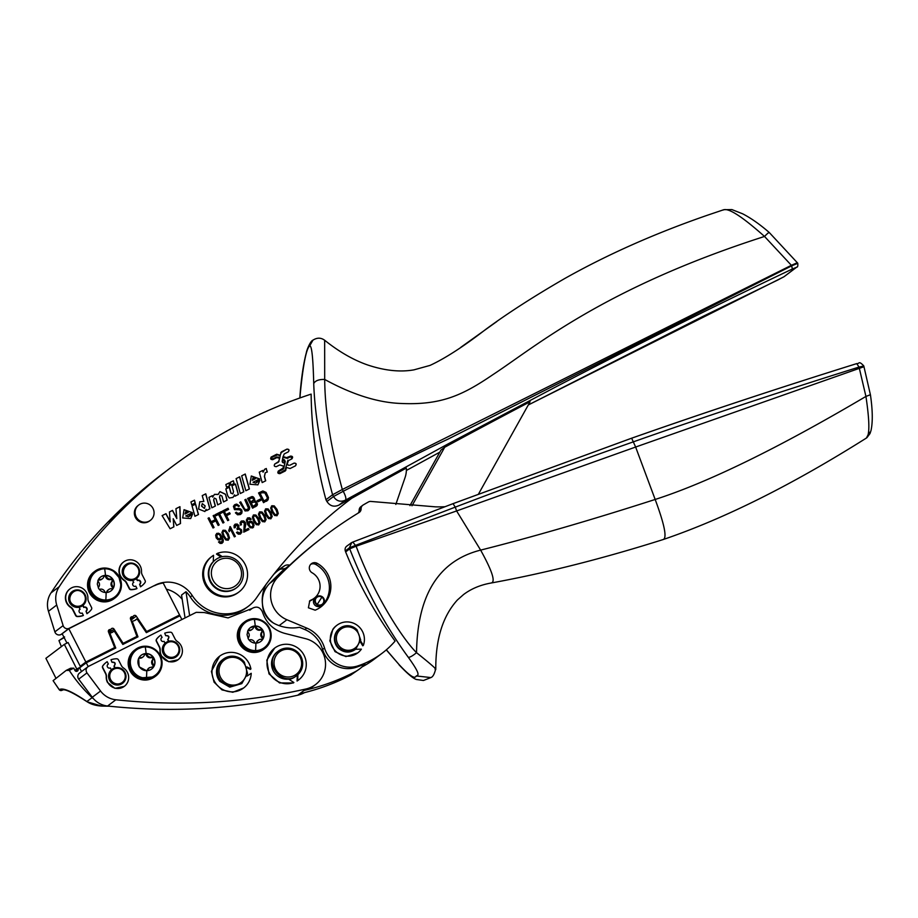 <?xml version="1.0" encoding="UTF-8"?>
<svg xmlns="http://www.w3.org/2000/svg" width="918" height="918" viewBox="0 0 918 918"><rect width="100%" height="100%" fill="white"/><g stroke="black" fill="none" stroke-linecap="round" stroke-linejoin="round"><path stroke-width="1.38" d="M110.929 590.928A8.641 8.446 52.9 0 0 112.73 579.522A1.331 1.297 -127.1 0 1 112.65 581.071L111.904 581.645A1.331 1.297 -127.1 0 0 110.527 579.522A4.085 3.993 -127.1 0 1 105.65 576.963A1.331 1.297 -127.1 0 0 104.055 576.137M113.384 588.048A8.641 8.446 52.9 0 0 105.283 575.391A8.641 8.446 52.9 0 0 98.18 579.969L97.297 584.089L98.639 588.438A8.641 8.446 52.9 0 0 106.213 592.535A8.641 8.446 52.9 0 0 106.327 592.523A8.641 8.446 52.9 0 0 113.384 588.048M106.729 592.5A1.331 1.297 52.9 0 0 107.337 591.697A4.085 3.993 52.9 0 1 111.87 588.771A1.331 1.297 52.9 0 0 113.247 588.094A1.331 1.297 -127.1 0 0 112.983 586.545A4.085 3.993 -127.1 0 1 112.65 581.071M97.859 580.692A1.331 1.297 52.9 0 0 98.26 581.645A4.085 3.993 52.9 0 1 98.593 587.118A1.331 1.297 52.9 0 0 98.306 587.853M99.19 589.207A1.331 1.297 52.9 0 0 99.97 589.241A4.085 3.993 52.9 0 1 104.847 591.789A1.331 1.297 52.9 0 0 105.49 592.512M112.983 586.545L112.237 587.118A1.331 1.297 -127.1 0 1 112.444 588.748M107.337 591.697L106.58 592.259A1.331 1.297 -127.1 0 1 106.488 592.523M98.329 579.683A1.331 1.297 -127.1 0 1 99.373 579.419L98.616 579.992A1.331 1.297 -127.1 0 0 98.169 579.992M100.624 577.043A8.641 8.446 52.9 0 1 105.1 575.529A1.331 1.297 -127.1 0 1 106.396 576.401A4.085 3.993 -127.1 0 0 111.273 578.948A1.331 1.297 -127.1 0 1 112.73 579.522A8.641 8.446 52.9 0 0 105.1 575.529A1.331 1.297 -127.1 0 0 103.906 576.493A4.085 3.993 -127.1 0 1 102.472 578.696L101.714 579.269A4.085 3.993 -127.1 0 1 98.616 579.992M102.472 578.696A4.085 3.993 -127.1 0 1 99.373 579.419M395.819 504.452L405.079 477.498A24.075 23.535 -127.1 0 0 406.307 468.077A8010.273 7829.358 52.9 0 0 351.72 498.29L353.637 496.845A8010.273 7829.358 52.9 0 0 338.834 505.141L345.42 500.161L447.995 443.945L553.99 387.866C628.6 348.886 715.111 305.625 792.372 269.008L796.273 267.402A3.064 2.995 52.9 0 0 796.813 267.069M783.628 276.949L528.286 404.964L702.901 316.423L777.833 279.99L784.133 276.651L796.273 267.402M439.825 452.149L406.353 470.475L439.825 452.149M409.944 505.634L441.007 450.038L444.702 447.25L411.998 505.784M478.542 493.987L530.076 401.774A8010.273 7829.358 52.9 0 0 444.702 447.25M338.834 505.141C333.923 507.252 329.952 506.047 326.923 501.503L333.521 496.523C336.424 501.09 340.383 502.307 345.409 500.172C346.419 498.922 345.696 495.961 343.24 491.279C383.701 470.211 418.551 452.861 447.777 439.252L791.66 265.864L791.373 265.313L342.334 489.489C330.836 447.846 324.949 411.172 324.697 379.455L324.662 340.257C338.937 351.674 353.143 359.867 367.28 364.848L367.579 364.951C384.711 370.665 400.179 372.295 413.961 369.851L430.014 365.41C445.173 358.387 463.693 346.407 485.588 329.493C507.539 313.302 533.943 296.307 564.811 278.487C607.75 254.332 655.452 233.183 707.904 215.064L723.809 209.694L731.864 209.579L742.593 213.779C750.97 218.105 759.863 224.348 769.273 232.518L797.765 263.214C797.994 265.99 797.662 267.287 796.778 267.104L784.133 276.651M326.923 501.503L325.97 499.736L332.568 494.756L342.334 489.489L343.24 491.279L333.521 496.523L332.568 494.756C321.082 452.092 314.794 415.016 313.726 383.54C315.31 380.649 318.959 379.283 324.697 379.455C352.753 394.797 378.434 402.807 401.728 403.495L402.004 403.507C441.696 405.136 463.016 394.992 492.817 374.716L493 374.59C535.274 346.866 602.908 288.344 764.522 236.454C741.698 216.132 727.894 207.33 723.086 210.073M171.046 467.434A503.443 492.071 -127.1 0 0 115.932 516.123A503.443 492.071 -127.1 0 0 59.245 586.682A21.894 21.389 -127.1 0 0 56.721 605.031L48.459 611.285A21.894 21.389 -127.1 0 1 50.983 592.925A503.443 492.071 -127.1 0 1 107.67 522.365A503.443 492.071 -127.1 0 1 135.853 495.594A503.443 492.071 -127.1 0 1 162.784 473.677L171.046 467.434A503.443 492.071 -127.1 0 1 212.483 439.389A503.443 492.071 -127.1 0 1 244.613 421.626A503.443 492.071 -127.1 0 1 311.133 394.12A415.888 406.502 52.9 0 0 325.97 499.736M48.459 611.285L54.862 631.859A4.383 4.28 -127.1 0 0 60.978 634.533L62.252 633.902M56.721 605.031L63.135 625.606L54.862 631.859M353.637 496.845A437.783 427.891 -127.1 0 0 350.24 499.381A437.783 427.891 -127.1 0 0 340.544 506.943A437.783 427.891 -127.1 0 0 314.415 529.755A437.783 427.891 -127.1 0 0 287.208 558.121A437.783 427.891 -127.1 0 0 256.833 597.389A39.405 38.51 -127.1 0 1 248.434 606.213A39.405 38.51 -127.1 0 1 241.675 610.286A39.405 38.51 -127.1 0 1 193.79 597.779A39.405 38.51 -127.1 0 1 192.229 595.53A28.802 28.16 -127.1 0 0 155.383 585.064L69.24 628.291A4.383 4.28 -127.1 0 1 63.135 625.606M155.383 585.064L68.804 628.715L62.16 633.73L66.957 643.093M185.057 617.94L181.546 595.059L185.975 591.708A28.802 28.16 -127.1 0 1 190.301 596.975A39.405 38.51 -127.1 0 0 246.506 607.659L248.434 606.213M166.376 589.195A28.802 28.16 -127.1 0 1 167.455 589.471A28.802 28.16 -127.1 0 1 182.2 599.328M154.58 585.684A28.802 28.16 -127.1 0 1 163.209 582.999L179.584 615.003L175.728 617.917M349.276 500.103A437.783 427.891 -127.1 0 1 351.72 498.29M236.637 587.692A17.511 17.121 -127.1 0 1 208.822 572.993A17.511 17.121 -127.1 0 1 233.838 558.374A17.511 17.121 -127.1 0 1 236.637 587.692L236.121 588.082A17.511 17.121 52.9 0 1 208.306 573.383A17.511 17.121 52.9 0 1 213.263 561.655L213.538 555.298A22.33 21.825 52.9 0 0 207.629 586.545A22.33 21.825 52.9 0 0 239.024 591.926A22.33 21.825 52.9 0 0 217.359 553.382L216.476 554.047L220.951 557.019M211.289 556.905A22.33 21.825 52.9 0 0 211.22 556.962A22.33 21.825 52.9 0 0 206.745 587.21A22.33 21.825 52.9 0 0 238.141 592.592A22.33 21.825 52.9 0 0 238.21 592.535M262.571 470.544L263.018 472.162L262.686 470.452L259.266 472.196L262.181 482.581L265.715 480.803L264.499 476.442L265.256 472.77L267.299 472.024L266.209 468.605L267.161 472.047M265.589 480.86L264.384 476.534L265.199 472.816M262.686 470.452L259.255 472.173M259.76 480.366L255.812 483.12L253.035 482.248L259.656 478.932L251.302 475.994L249.925 484.256L257.924 484.853L259.874 480.286L257.866 484.899M259.53 478.989L251.245 476.04M253.035 482.248L255.812 483.12M245.244 474.021L241.675 475.822L245.852 490.74L249.386 488.961L245.244 474.021L241.675 475.845M249.26 489.03L245.117 474.113M236.11 478.611L240.286 493.54L243.821 491.761L239.678 476.821L236.11 478.634L239.678 476.821M243.695 491.819L239.552 476.912M231.967 485.84L235.501 484.061L231.967 485.863L233.516 491.497L232.862 493.918L231.003 493.115L229.374 487.137L225.828 488.915L227.698 495.743L229.27 498.026L232.977 497.418L234.641 494.859L232.92 497.464M231.003 493.115L232.862 493.918M233.379 480.78L230.223 482.363L230.969 485.025L234.113 483.453L233.379 480.78L233.987 483.511M220.079 495.158L219.505 497.2L220.136 495.112L221.949 496.03L223.544 501.928L227.09 500.149L225.461 494.194L226.964 500.218M214.227 498.095L213.653 500.126L214.284 498.049L216.097 498.956L217.704 504.866L221.238 503.087L219.62 497.108M208.948 497.384L212.379 495.663L208.96 497.407L211.851 507.792L215.397 506.025L213.768 500.035M199.711 501.825L203.853 501.412L199.768 501.779L198.609 509.054L204.909 511.521L206.137 509.318L204.84 511.567M191.713 504.751L195.259 502.972L194.478 500.184L190.944 501.985L191.713 504.751M194.478 500.184L190.944 501.962M195.132 503.041L194.364 500.276M192.631 513.988L188.569 516.834L185.792 515.95L192.413 512.634L184.059 509.697L182.682 517.97L190.68 518.567L192.631 513.988L190.623 518.601M192.287 512.692L184.002 509.742M185.792 515.95L188.569 516.834M170.289 521.814L165.974 513.69L162.107 515.618L170.105 528.745L173.892 526.84L173.215 518.716L176.704 525.429L180.49 523.535L179.939 506.679L175.935 508.687L176.818 518.532L172.527 510.397L169.428 511.98L170.174 521.906L165.848 513.77L162.13 515.641M172.527 510.397L169.428 511.957M176.818 518.532L172.412 510.488M179.939 506.679L175.935 508.721M180.376 523.593L179.813 506.77M173.215 518.716L173.777 526.898M288.493 460.561L287.047 464.531L288.493 460.561L291.89 458.851C293.163 457.061 292.693 456.154 290.49 456.108L287.093 457.818L283.146 456.579L284.213 453.917L288.321 451.851C289.583 450.072 289.113 449.154 286.921 449.12L281.574 451.805L280.174 455.362L276.593 454.318L271.085 457.107M280.3 455.271L276.72 454.238L271.143 457.061M288.195 451.943C289.468 450.164 288.998 449.246 286.795 449.212L280.678 452.907M281.447 451.885L280.793 452.815M283.146 456.579L284.213 453.917M285.888 457.841L283.019 456.659M291.775 458.931C293.049 457.153 292.578 456.246 290.375 456.2L285.773 457.921M295.355 465.931C296.629 464.152 296.158 463.234 293.955 463.2L289.847 465.254M271.246 457.003L271.372 456.912C270.099 458.702 270.569 459.608 272.772 459.654L276.869 457.589L279.68 458.311L278.349 462.202L274.952 463.911C273.679 465.69 274.149 466.608 276.352 466.642L279.749 464.944L283.696 466.183L282.629 468.846L278.521 470.911C277.259 472.69 277.729 473.596 279.921 473.642L285.268 470.957L286.542 467.491L290.122 468.524L295.47 465.839C296.744 464.06 296.273 463.142 294.07 463.108L289.973 465.162M286.542 467.491L285.154 471.049M285.268 470.957L285.934 470.027M283.352 467.905L278.246 471.095M279.072 461.249L274.666 464.095M277.775 570.709L279.979 569.252L285.257 568.575L289.686 565.224A433.399 423.611 -127.1 0 1 322.906 537.271L324.823 535.825A433.399 423.611 -127.1 0 1 359.087 512.531A4.383 4.28 -127.1 0 0 361.107 508.779A4.383 4.28 -127.1 0 1 363.184 504.98A437.783 427.891 -127.1 0 1 368.439 501.962A4.383 4.28 -127.1 0 1 371.136 501.457L435.534 506.851A131.331 128.371 -127.1 0 0 444.978 506.725M869.415 432.286L866.42 438.024C869.805 435.098 869.644 421.224 865.938 396.427C778.613 447.984 708.363 482.329 655.165 499.461C664.104 523.535 666.95 536.812 663.703 539.268L663.163 539.543C603.115 558.546 545.808 573.027 491.256 582.987L492.105 582.62C495.181 580.302 491.348 569.458 480.63 550.111L456.613 510.947L635.635 447.032L631.641 438.196L453.067 503.638L352.822 542.056L356.127 546.221C372.972 591.582 400.994 637.333 416.531 652.675C413.008 655.624 410.3 657.208 408.395 657.426C385.399 626.007 365.834 589.815 349.701 548.849L349.368 547.851L355.782 545.281L455.259 507.126L453.033 503.661L631.595 438.219C705.116 412.377 780.162 387.511 856.735 363.62L859.041 367.074C775.836 393.156 700.744 418.034 633.753 441.707C572.396 463.338 512.898 485.152 455.259 507.126L456.613 510.947L356.127 546.221L349.701 548.849L345.638 551.925A415.888 406.502 52.9 0 0 395.084 641.108A87.554 85.581 -127.1 0 1 382.221 653.157A87.554 85.581 -127.1 0 1 357.871 665.906L355.954 667.352A87.554 85.581 -127.1 0 0 364.905 663.829A32.83 32.096 -127.1 0 1 361.6 667.283A32.83 32.096 -127.1 0 1 359.581 668.947L350.745 675.074C334.554 683.508 317.525 689.739 299.658 693.779L304.087 690.428A26.06 25.474 52.9 0 0 313.646 685.987L315.574 684.541A26.06 25.474 52.9 0 0 324.949 658.768A26.06 25.474 52.9 0 0 305.637 638.687L284.591 633.34C273.449 630.104 266.059 622.943 262.41 611.858C260.069 607.05 256.615 605.926 252.048 608.485L250.327 609.781A6.564 6.415 -127.1 0 0 250.132 609.931A43.777 42.79 -127.1 0 1 249.776 610.229M68.804 628.715L85.856 662.027L80.245 666.273L68.093 642.531L64.352 644.379L45.9 658.321L56.009 678.368M85.856 662.027L114.67 647.58L108.462 631.894A1.756 1.71 52.9 0 1 110.86 629.759A1.756 1.71 52.9 0 1 114.027 629.105L123.127 643.334L136.92 636.415L133.064 639.33M179.584 615.003L146.628 631.538L136.254 616.139A1.756 1.71 52.9 0 0 133.11 617.034A1.756 1.71 52.9 0 0 130.517 619.019L136.92 636.415M185.975 591.708L189.636 615.634M125.663 564.777A8.755 8.56 52.9 0 0 132.8 580.337L133.489 582.494A2.192 2.134 52.9 0 0 133.317 582.586M123.46 562.08A11.268 11.016 52.9 0 0 124.068 580.44A6.678 6.529 52.9 0 1 126.328 582.987L129.208 588.61A1.974 1.928 52.9 0 0 130.987 589.7A17.786 17.385 52.9 0 0 136.679 588.725L136.977 588.507A17.786 17.385 52.9 0 1 131.274 589.482A1.974 1.928 52.9 0 1 129.507 588.392L126.627 582.758A6.678 6.529 52.9 0 0 124.366 580.21A11.268 11.016 52.9 0 1 123.609 561.965A11.268 11.016 52.9 0 1 141.51 571.616A6.678 6.529 52.9 0 0 142.244 574.932L145.124 580.555A1.974 1.928 52.9 0 1 144.964 582.62A17.786 17.385 52.9 0 1 140.798 586.579L139.605 584.25A2.192 2.134 52.9 0 0 140.431 581.174A2.192 2.134 52.9 0 0 137.608 580.348L136.633 578.432M139.605 584.25L140.5 586.809A17.786 17.385 52.9 0 0 141.429 586.143M139.777 584.146A2.192 2.134 52.9 0 0 137.321 580.578L137.608 580.348M125.571 564.845L125.755 564.708A8.755 8.56 -127.1 0 0 126.225 578.799A8.755 8.56 52.9 0 0 136.312 578.684L137.321 580.578M132.8 580.337A8.755 8.56 52.9 0 0 136.22 578.753M217.359 553.382L222.34 556.687M72.086 591.662A8.755 8.56 52.9 0 0 79.212 607.223L79.912 609.38A2.192 2.134 52.9 0 0 79.74 609.472M69.871 588.966A11.268 11.016 52.9 0 0 70.491 607.314A6.678 6.529 52.9 0 1 72.751 609.873L75.632 615.496A1.974 1.928 52.9 0 0 77.399 616.586A17.786 17.385 52.9 0 0 83.09 615.611L83.389 615.381A17.786 17.385 52.9 0 1 77.697 616.368A1.974 1.928 52.9 0 1 75.93 615.278L73.05 609.644A6.678 6.529 52.9 0 0 70.778 607.096A11.268 11.016 52.9 0 1 70.02 588.851A11.268 11.016 52.9 0 1 87.921 598.502A6.678 6.529 52.9 0 0 88.656 601.818L91.536 607.441A1.974 1.928 52.9 0 1 91.387 609.495A17.786 17.385 52.9 0 1 87.221 613.465L86.017 611.124A2.192 2.134 52.9 0 0 86.843 608.049A2.192 2.134 52.9 0 0 84.031 607.234L83.045 605.318M86.017 611.124L86.923 613.694A17.786 17.385 52.9 0 0 87.692 613.132A17.786 17.385 52.9 0 0 87.841 613.029M86.189 611.032A2.192 2.134 52.9 0 0 83.733 607.464L84.031 607.234M82.758 605.547L83.733 607.464M79.212 607.223A8.755 8.56 52.9 0 0 82.631 605.639M264.556 469.316L266.209 468.605M253.001 477.98L252.266 480.309L255.525 478.645L252.381 480.217L253.058 477.934L255.525 478.645M235.387 484.153L238.278 494.538M225.839 488.938L229.259 487.228L230.877 493.207M230.234 482.386L233.252 480.871M219.884 491.658L225.346 494.286M214.387 494.412L218.151 494.469L219.941 491.612L225.461 494.194M212.265 495.754L212.643 497.108L214.445 494.366L218.266 494.377M213.653 500.126L215.271 506.082M219.505 497.2L221.112 503.144M202.224 495.651L205.655 493.93L209.82 508.813M202.258 503.638L201.57 506.139L204.393 508.411L205.15 505.933L202.293 503.615L201.685 506.047L204.393 508.411M189.234 515.721L192.516 514.08M185.757 511.693L185.023 514.023L188.293 512.347L185.138 513.931L185.826 511.636L188.293 512.347M287.047 464.531L288.654 465.265M278.234 462.293L278.957 461.341L278.234 462.293M282.514 468.937L283.237 467.985L282.514 468.937M282.514 459.62L282.514 462.454L284.328 463.142L282.147 461.421L282.514 459.62L284.695 461.341L284.328 463.142M278.188 457.118L279.68 457.795L276.479 457.141L278.315 457.026M271.533 457.554L272.371 459.195L276.479 457.141M271.453 457.6L272.485 459.103L276.593 457.049M278.682 471.542L279.531 473.183L284.993 470.418L287.908 460.193M278.613 471.588L279.646 473.091L285.452 469.809M282.79 469.477L283.823 468.123L285.165 461.559L284.328 459.929L282.526 459.103L282.893 457.267L287.368 458.369L290.776 456.659L291.637 458.311M324.823 535.825A433.399 423.611 -127.1 0 0 277.798 577.296A26.266 25.67 -127.1 0 0 286.921 619.742L306.75 628.096L304.833 629.553L299.475 627.292A39.772 38.877 -127.1 0 1 274.941 623.85A21.894 21.389 -127.1 0 1 262.514 604.537A35.022 34.23 52.9 0 1 265.933 584.582M382.221 653.157L373.959 659.399A87.554 85.581 -127.1 0 1 361.921 666.984M100.555 691.024L86.958 672.894L78.696 679.148L92.282 697.267L100.555 691.024A21.894 21.389 52.9 0 0 115.852 699.768A598.066 584.559 52.9 0 0 305.981 688.982A26.06 25.474 52.9 0 0 315.574 684.541M53.095 680.663L59.211 689.67A2.192 2.192 0 0 0 61.781 690.405L63.181 689.854L61.781 690.405A2.192 2.146 -114.3 0 1 59.245 689.647L53.095 680.663L66.199 670.404L69.286 670.392A139.1 135.967 52.9 0 0 92.156 697.646A21.894 21.389 52.9 0 0 93.659 698.919A21.894 21.389 52.9 0 0 107.59 706.022C171.769 712.816 235.146 709.224 297.719 695.224A26.06 25.474 52.9 0 0 304.501 692.62M273.369 623.001A26.266 25.67 -127.1 0 1 269.536 583.55A433.399 423.611 -127.1 0 1 284.982 568.494M453.067 503.638L352.822 542.056L351.801 542.515L349.368 547.851L345.306 550.926A4.383 4.28 -127.1 0 1 346.752 546.141L351.801 542.515M81.507 671.551L79.614 667.845L80.646 667.053L76.756 668.992L64.352 644.379M80.245 666.273L84.502 664.139M114.67 647.58L110.814 650.483M108.381 631.641L110.86 629.759M123.127 643.334L122.438 643.851M130.505 619.007L133.11 617.034M146.628 631.538L145.951 632.054M136.128 578.822L136.312 578.684A8.755 8.56 52.9 0 0 135.841 564.593A8.755 8.56 -127.1 0 0 125.755 564.708M72.648 605.685A8.755 8.56 52.9 0 0 82.735 605.57A8.755 8.56 52.9 0 0 82.253 591.479A8.755 8.56 -127.1 0 0 72.178 591.594A8.755 8.56 -127.1 0 0 72.648 605.685M279.795 457.703L280.174 455.879L277.764 454.766L271.648 457.462M283.203 469.201L278.808 471.45M282.526 459.103L284.442 459.838L285.28 461.467L283.823 468.123M306.75 628.096A30.65 29.95 -127.1 0 1 324.536 648.028L322.62 649.485A30.65 29.95 -127.1 0 0 304.833 629.553M250.132 609.931L252.048 608.485L228.077 617.917L204.221 612.535L196.211 612.34L88.392 666.434C85.925 668.109 85.443 670.255 86.958 672.894M78.696 679.148A4.383 4.28 -127.1 0 1 79.476 673.089L88.392 666.434M289.078 679.412A15.319 14.975 52.9 0 0 295.286 676.681L297.145 675.269C282.882 687.892 262.594 663.209 277.695 651.596A15.319 14.975 -127.1 0 1 299.429 654.098A15.319 14.975 -127.1 0 1 297.145 675.269M278.361 651.057L277.408 651.78A15.319 14.975 -127.1 0 0 288.631 679.113L293.875 682.533L293.278 682.981L279.542 682.946L268.985 673.846L266.805 660.157L274.631 648.119A19.921 19.473 -127.1 0 1 303.709 654.614A19.921 19.473 -127.1 0 1 297.684 680.582L297.902 674.627M298.648 679.905L297.088 681.03L297.306 675.143M247.034 676.061L251.222 673.296A19.921 19.473 -127.1 0 1 243.614 687.995L232.805 692.264L222.018 689.911L214.055 682.143L211.392 671.356L219.597 656.221A19.921 19.473 -127.1 0 1 250.912 668.97L246.896 666.916M250.912 668.97L250.327 669.406L247.16 667.799M114.842 667.891L113.958 666.17C115.76 663.634 115.094 662.337 111.962 662.268L110.986 659.767A17.786 17.385 52.9 0 1 116.689 658.791A1.974 1.928 52.9 0 1 118.456 659.881L121.337 665.504A6.678 6.529 52.9 0 0 123.597 668.063A11.268 11.016 52.9 0 1 124.355 686.308A11.268 11.016 52.9 0 1 106.454 676.658A6.678 6.529 52.9 0 0 105.719 673.342L102.839 667.719A1.974 1.928 52.9 0 1 103 665.653A17.786 17.385 52.9 0 1 107.165 661.694L108.358 664.024A2.192 2.134 52.9 0 0 107.544 667.099A2.192 2.134 52.9 0 0 110.355 667.925L111.342 669.865M106.281 662.326A17.786 17.385 52.9 0 0 102.782 665.825A1.974 1.928 52.9 0 0 102.621 667.879L105.501 673.514A6.678 6.529 52.9 0 1 106.236 676.83A11.268 11.016 52.9 0 0 107.486 682.418L114.957 688.339L124.24 686.389M168.568 641.292L167.684 639.571C169.497 637.035 168.832 635.738 165.699 635.681L164.724 633.168A17.786 17.385 52.9 0 1 170.415 632.192A1.974 1.928 52.9 0 1 172.182 633.282L175.063 638.905A6.678 6.529 52.9 0 0 177.323 641.464A11.268 11.016 52.9 0 1 178.092 659.709A11.268 11.016 52.9 0 1 160.191 650.059A6.678 6.529 52.9 0 0 159.445 646.742L156.565 641.12A1.974 1.928 52.9 0 1 156.726 639.054A17.786 17.385 52.9 0 1 160.891 635.095L162.084 637.425A2.192 2.134 52.9 0 0 161.27 640.5A2.192 2.134 52.9 0 0 164.081 641.326L165.079 643.266M160.007 635.726A17.786 17.385 52.9 0 0 156.508 639.226A1.974 1.928 52.9 0 0 156.347 641.28L159.227 646.915A6.678 6.529 52.9 0 1 159.962 650.231A11.268 11.016 52.9 0 0 161.212 655.831L168.683 661.74L177.966 659.801M797.306 262.709L791.373 265.313L764.522 236.454C767.7 233.172 769.295 231.944 769.295 232.793M134.912 620.384L137.012 618.801L146.352 632.651L179.985 615.783L181.902 619.524M131.515 621.738L132.226 621.199A8.078 7.895 52.9 0 0 137.012 618.801M132.226 621.199L137.987 636.851L122.828 644.459L114.153 630.895L112.042 632.491M109.127 633.592L109.839 633.053A6.552 6.403 52.9 0 0 114.153 630.895M109.839 633.053L115.76 648.005L86.258 662.807L88.174 666.56M76.756 668.992L74.909 670.381L73.796 668.166L70.663 668.201L66.199 670.404M79.705 668.017L75.299 670.897M135.508 565.19A7.883 7.7 -127.1 0 1 137.631 576.079A7.883 7.7 -127.1 0 1 126.856 577.984C118.261 572.58 127.453 558.993 135.508 565.19M81.92 592.076A7.883 7.7 -127.1 0 1 84.054 602.965A7.883 7.7 -127.1 0 1 73.268 604.859C64.685 599.465 73.876 585.879 81.92 592.076M282.641 459.011L283.019 457.175M282.905 469.396L283.949 468.031M111.962 662.268L110.986 659.767M115.106 667.811L114.176 665.998C115.989 663.462 115.324 662.165 112.191 662.107M165.699 635.681L164.724 633.168M168.832 641.212L167.914 639.398C169.715 636.862 169.05 635.566 165.917 635.508M361.107 508.779L359.179 510.224A4.383 4.28 -127.1 0 1 360.854 506.713L362.782 505.256M408.395 657.426C420.444 674.202 418.654 675.258 416.29 675.946C415.257 677.828 413.146 679.722 399.009 664.517L386.283 649.887M399.009 664.517L386.375 649.806M435.075 669.256C438.127 670.53 431.953 664.999 416.531 652.675C417.369 594.875 438.735 560.691 480.63 550.111C533.794 536.697 591.972 519.806 655.165 499.461L635.635 447.032L863.941 366.73M631.641 438.196C703.762 412.813 778.82 387.947 856.804 363.585C859.5 364.136 858.33 360.143 863.769 365.88L870.448 394.912C872.674 410.289 872.857 422.154 870.998 430.531L870.012 433.548L866.902 437.691M870.298 394.774L865.938 396.427L859.041 367.074L863.677 366.018M345.638 551.925L345.306 550.926M300.266 393.707L300.163 393.306C301.345 378.549 303.158 365.949 305.614 355.495L306.451 352.237C306.463 351.078 310.077 341.152 312.969 340.13L309.596 345.994C306.222 348.932 303.112 364.836 300.266 393.707L299.979 397.942M360.59 640.913L363.356 645.365A17.293 16.903 -127.1 0 0 333.395 628.933A17.293 16.903 -127.1 0 0 357.802 652.847A17.293 16.903 -127.1 0 0 361.359 649.164L355.622 649.278C349.896 653.214 344.261 652.962 338.719 648.544A13.139 12.841 52.9 0 1 339.453 628.566L339.867 628.268A13.139 12.841 52.9 0 0 339.121 648.234L347.302 651.746L355.702 649.221L360.694 639.972L357.091 629.897A13.139 12.841 52.9 0 0 339.867 628.268M310.927 600.108L309.756 600.785L308.402 607.796L315.172 610.183A26.266 25.67 -127.1 0 0 320.818 606.97A26.266 25.67 -127.1 0 0 317.261 563.365A5.474 5.347 -127.1 0 0 311.409 563.709A5.474 5.347 -127.1 0 0 312.143 572.798A15.319 14.975 -127.1 0 1 310.927 600.108L309.446 601.233A15.319 14.975 -127.1 0 0 312.74 599.351L314.22 598.238M310.72 564.341A5.474 5.347 -127.1 0 1 315.792 564.478A26.266 25.67 -127.1 0 1 320.072 607.521M322.539 604.698L321.266 605.662A4.923 4.819 -127.1 0 1 313.486 602.288A4.923 4.819 -127.1 0 1 315.322 597.802L316.595 596.838A4.923 4.819 -127.1 0 1 324.375 600.223A4.923 4.819 -127.1 0 1 322.539 604.698A4.923 4.819 -127.1 0 1 314.759 601.324A4.923 4.819 -127.1 0 1 316.595 596.838M244.36 662.165L247.562 673.525L241.801 683.612L231.003 686.457L221.066 680.972A15.319 14.975 -127.1 0 1 223.326 659.158A15.319 14.975 -127.1 0 1 244.36 662.165M112.007 669.325A8.755 8.56 52.9 0 0 112.386 683.485A8.755 8.56 52.9 0 0 122.564 683.29M112.57 683.348A8.755 8.56 52.9 0 0 122.656 683.221A8.755 8.56 52.9 0 0 122.174 669.13A8.755 8.56 52.9 0 0 112.099 669.256A8.755 8.56 52.9 0 0 112.57 683.348M121.842 669.738A7.883 7.7 -127.1 0 1 123.976 680.628A7.883 7.7 -127.1 0 1 113.189 682.522A7.883 7.7 -127.1 0 1 111.067 671.632A7.883 7.7 -127.1 0 1 121.842 669.738M165.733 642.726A8.755 8.56 52.9 0 0 166.112 656.886A8.755 8.56 52.9 0 0 176.29 656.703M166.296 656.749A8.755 8.56 52.9 0 0 176.382 656.634A8.755 8.56 52.9 0 0 175.912 642.543A8.755 8.56 52.9 0 0 165.825 642.657A8.755 8.56 52.9 0 0 166.296 656.749M175.579 643.139A7.883 7.7 -127.1 0 1 177.702 654.029A7.883 7.7 -127.1 0 1 166.927 655.922A7.883 7.7 -127.1 0 1 164.804 645.033A7.883 7.7 -127.1 0 1 175.579 643.139M59.245 689.647L60.072 689.28C63.996 687.972 72.924 692.046 86.843 701.524C90.434 704.106 95.334 705.621 101.565 706.068L103.103 705.058M87.52 701.949L86.843 701.524L92.156 697.646M102.162 705.322L101.565 706.068L102.162 705.322M250.786 498.267L249.099 499.151L250.603 502.089L253.701 499.805L252.817 498.026L250.786 498.267M249.214 499.059L250.717 502.008L253.311 500.585M253.116 502.238L251.188 503.236L252.909 506.587L256.248 504.016L255.273 502.089L253.116 502.238M251.302 503.156L253.012 506.495L255.858 504.923M261.825 492.736L260.069 493.643L263.879 501.079L267.023 499.059L267.276 497.567L264.843 492.886L261.825 492.736M260.184 493.563L263.982 500.999L267.023 499.059M220.63 537.581L219.838 538.694L220.63 537.581L220.251 535.733L218.943 534.322L217.589 534.242L216.809 535.446L217.199 537.386L218.438 538.682L219.723 538.774L220.515 537.661L219.723 538.774L218.335 538.763L217.084 537.478L216.694 535.527L217.474 534.333M223.395 531.361L222.948 532.589L224.13 535.974L226.207 538.935L227.882 539.096M223.51 531.304L222.833 532.681L224.015 536.066L226.092 539.027L227.825 539.141M227.653 539.245L228.444 537.799L227.274 534.402L225.197 531.442L223.625 531.224M249.914 522.468L249.007 523.673L249.811 522.549L249.007 523.673L249.329 525.44L250.683 526.886L252.152 526.955L252.852 525.842L252.255 526.875L252.955 525.762L252.565 523.88L251.291 522.491L249.914 522.468L249.111 523.581L249.432 525.348L250.798 526.806L252.255 526.875L252.955 525.762M253.884 516.077L253.425 517.304L254.607 520.69L256.684 523.65L258.36 523.811M253.988 516.008L253.322 517.385L254.504 520.77L256.57 523.73L258.302 523.845M258.13 523.96L258.933 522.503L257.763 519.106L255.674 516.157L254.102 515.927M259.978 513.013L259.519 514.241L260.712 517.626L262.777 520.586L264.453 520.747M260.092 512.955L259.415 514.321L260.597 517.718L262.663 520.667L264.407 520.793M264.223 520.896L265.027 519.439L263.856 516.054L261.779 513.093L260.196 512.864M266.071 509.96L265.623 511.177L266.805 514.573L268.871 517.523L270.546 517.683M266.186 509.892L265.509 511.269L266.69 514.654L268.767 517.614L270.5 517.729M270.328 517.844L271.12 516.386L269.949 512.99L267.872 510.041L266.3 509.811M272.164 506.897L271.717 508.124L272.898 511.51L274.975 514.47L276.651 514.631M272.279 506.839L271.602 508.205L272.784 511.59L274.861 514.55L276.593 514.677M276.421 514.78L277.213 513.323L276.043 509.938L273.966 506.977L272.394 506.747M355.794 630.035A11.819 11.555 -127.1 0 1 356.391 646.903A11.819 11.555 -127.1 0 1 340.211 647.121A11.819 11.555 -127.1 0 1 339.339 630.551A11.819 11.555 -127.1 0 1 355.794 630.035M263.236 638.446A8.641 8.446 52.9 0 0 262.663 629.977A8.641 8.446 52.9 0 0 255.032 625.984A8.641 8.446 52.9 0 0 247.986 630.459L247.929 630.563A8.641 8.446 52.9 0 0 247.883 630.666L247.045 634.694L248.388 639.031A8.641 8.446 52.9 0 0 255.961 643.128A8.641 8.446 52.9 0 0 256.076 643.116A8.641 8.446 52.9 0 0 263.236 638.446M260.804 641.43A8.641 8.446 52.9 0 0 254.848 626.122L250.258 627.728M256.489 643.093A1.331 1.297 52.9 0 0 257.086 642.29A4.085 3.993 52.9 0 1 261.63 639.364A1.331 1.297 52.9 0 0 262.743 637.149A4.085 3.993 52.9 0 1 262.399 631.676A1.331 1.297 52.9 0 0 261.022 629.553A4.085 3.993 52.9 0 1 256.156 626.994A1.331 1.297 52.9 0 0 253.666 627.097A4.085 3.993 52.9 0 1 252.221 629.3L251.463 629.863A4.085 3.993 -127.1 0 1 248.365 630.586A1.331 1.297 -127.1 0 0 247.917 630.586M252.221 629.3A4.085 3.993 52.9 0 1 249.122 630.023A1.331 1.297 52.9 0 0 248.078 630.287M247.608 631.286A1.331 1.297 52.9 0 0 248.009 632.238A4.085 3.993 52.9 0 1 248.342 637.723A1.331 1.297 52.9 0 0 248.055 638.458M248.939 639.8A1.331 1.297 52.9 0 0 249.719 639.846A4.085 3.993 52.9 0 1 254.596 642.393A1.331 1.297 52.9 0 0 255.238 643.116M253.816 626.742A1.331 1.297 -127.1 0 1 255.399 627.568A4.085 3.993 -127.1 0 0 260.276 630.115A1.331 1.297 -127.1 0 1 261.653 632.238A4.085 3.993 -127.1 0 0 261.986 637.712A1.331 1.297 -127.1 0 1 262.204 639.341M257.086 642.29L256.329 642.864A1.331 1.297 -127.1 0 1 256.248 643.116M138.825 658.137A8.641 8.446 52.9 0 0 146.857 670.702A8.641 8.446 52.9 0 0 146.972 670.691A8.641 8.446 52.9 0 0 154.075 666.112A8.641 8.446 52.9 0 0 153.616 657.644A8.641 8.446 52.9 0 0 153.547 657.552A8.641 8.446 52.9 0 0 153.49 657.449A8.641 8.446 52.9 0 0 146.031 653.547A8.641 8.446 52.9 0 0 145.916 653.559A8.641 8.446 52.9 0 0 138.813 658.137A1.331 1.297 -127.1 0 1 139.261 658.16A4.085 3.993 -127.1 0 0 142.347 657.437L143.105 656.863A4.085 3.993 52.9 0 0 144.551 654.66A1.331 1.297 52.9 0 1 145.732 653.696A8.641 8.446 52.9 0 0 141.154 655.291M151.562 669.096A8.641 8.446 52.9 0 0 145.732 653.696A1.331 1.297 52.9 0 1 147.041 654.568A4.085 3.993 52.9 0 0 151.918 657.116L151.16 657.69A1.331 1.297 -127.1 0 1 152.537 659.812A4.085 3.993 -127.1 0 0 152.87 665.286A1.331 1.297 -127.1 0 1 153.088 666.916M153.891 666.25L152.514 666.938L153.891 666.25A1.331 1.297 52.9 0 0 153.627 664.712L152.87 665.286M147.121 670.679A1.331 1.297 -127.1 0 0 147.224 670.427L149.416 667.661L152.514 666.938M146.788 670.828L139.157 666.835L138.629 658.275M153.627 664.712A4.085 3.993 52.9 0 1 153.295 659.239A1.331 1.297 52.9 0 0 151.918 657.116M143.105 656.863A4.085 3.993 52.9 0 1 140.006 657.586A1.331 1.297 52.9 0 0 138.962 657.862M144.7 654.305A1.331 1.297 -127.1 0 1 146.283 655.131A4.085 3.993 -127.1 0 0 151.16 657.69M323.193 603.172A4.361 4.257 -127.1 0 1 317.261 604.365A4.361 4.257 -127.1 0 1 315.941 598.375A4.361 4.257 -127.1 0 1 321.874 597.182A4.361 4.257 -127.1 0 1 323.193 603.172M147.224 670.427A4.085 3.993 -127.1 0 1 148.659 668.235L149.416 667.661M256.329 642.864A4.085 3.993 -127.1 0 1 257.774 640.661L258.532 640.098M221.995 679.641A14.011 13.69 -127.1 0 1 224.164 660.168A14.011 13.69 -127.1 0 1 243.58 662.785A14.011 13.69 -127.1 0 1 241.572 682.131A14.011 13.69 -127.1 0 1 221.995 679.641M279.095 652.159A14.011 13.69 -127.1 0 1 298.522 654.568A14.011 13.69 -127.1 0 1 296.548 674.076A14.011 13.69 -127.1 0 1 277.259 671.827A14.011 13.69 -127.1 0 1 279.095 652.159M214.055 581.851A15.319 14.975 -127.1 0 1 226.746 558.259A15.319 14.975 -127.1 0 1 230.831 588.071A15.319 14.975 -127.1 0 1 214.055 581.851M223.326 659.158L222.363 659.881A15.319 14.975 52.9 0 0 219.804 681.328L229.798 687.157L241.801 683.612M363.356 645.365L362.771 645.813L360.384 641.98M357.802 652.847L345.914 656.6L335.036 651.654L329.826 640.844L332.809 629.381A17.293 16.903 -127.1 0 1 336.355 625.697L336.952 625.25M271.487 506.025L274.115 505.967L276.915 509.524L278.165 513.552L276.892 515.778M265.394 509.088L268.022 509.02L270.821 512.577L272.072 516.616L270.799 518.831M259.289 512.141L261.928 512.083L264.728 515.641L265.979 519.668L264.705 521.894M253.196 515.205L255.824 515.136L258.635 518.693L259.886 522.732L258.612 524.947M247.286 518.177L249.444 517.844L251.107 519.267M248.56 522.262L249.455 521.401L251.521 521.447L253.402 523.398L253.953 525.348L252.645 527.942M248.078 518.98L247.275 520.713L248.216 523.65L249.57 521.309L251.635 521.367L253.506 523.306L254.068 525.257L252.76 527.861L250.235 527.758L247.608 524.511L246.334 520.093L247.745 517.878L249.444 517.844M247.917 519.072L247.378 520.632L248.33 523.558M240.952 521.367L243.649 520.999L245.221 522.56L245.657 524.591L244.417 530.42L248.273 528.493L248.847 529.617M241.985 522.009L241.147 523.065L241.457 524.729L240.401 525.107L240.103 522.606L241.514 520.999L243.752 520.919L245.335 522.48L245.76 524.511L244.532 530.34L248.376 528.401L248.973 529.548L243.775 532.153L244.337 522.95L241.985 522.009L241.032 523.157L241.882 522.09L241.032 523.157L241.342 524.821M234.801 524.43L237.142 524.132L238.726 525.601L238.669 528.125L241.354 529.789L241.698 532.371L240.275 534.15M235.777 525.119L235.249 527.586L234.182 527.85L234.044 525.555L235.26 524.144L237.246 524.052L238.841 525.521L238.772 528.045L241.468 529.709L241.813 532.291L240.378 534.069L238.301 534.184L236.477 532.578L237.36 531.935L239.862 533.094L240.711 531.958L240.447 530.237L239.3 529.089L237.337 529.583L236.913 528.481L237.992 527.402L236.901 525.085L234.951 526.117L235.662 525.199L235.146 527.666M237.992 527.402L236.924 528.516M237.831 529.204L237.223 529.675L237.831 529.204M236.477 532.578L237.246 532.027L239.747 533.174L240.608 532.038M229.707 526.932L230.326 526.622L235.329 536.399L234.365 536.881L230.464 529.261L229.282 531.671L228.685 530.512L230.223 526.702L235.203 536.456M230.464 529.261L229.167 531.751M222.718 530.501L225.346 530.432L228.146 533.989L229.397 538.017L228.123 540.243M216.545 533.599L218.484 533.209L220.205 534.161L221.961 536.743L223.189 540.048L223.005 542.171L221.835 543.399M221.364 537.65L220.171 539.853L218.082 539.83L216.189 537.845L215.673 535.079L216.981 533.312L220.32 534.081L223.292 539.968L223.108 542.09L221.949 543.318L220.136 543.445L218.495 542.01L219.379 541.436L221.468 542.32L222.236 540.025L221.364 537.65L220.056 539.933M222.167 541.551L221.353 542.412L222.064 541.631L221.353 542.412L219.264 541.517L218.507 542.022M258.566 492.955L262.777 491.073L265.979 492.484L268.354 497.625L267.964 499.874L266.254 501.331M257.315 500.631L260.15 499.208L260.758 500.39M247.596 498.451L251.98 496.615L253.288 497.063L254.297 498.21L254.252 500.838L255.778 501.159L257.373 504.189L255.445 506.759M239.724 502.41L240.631 501.951L244.693 509.375L245.817 509.949L247.676 509.329M244.854 499.828L245.772 499.369L249.558 507.459L249.306 509.387L247.757 510.821M235.651 505.634L234.515 506.713L235.387 508.721L239.173 508.377L241.87 510.075L241.755 513.369L240.332 514.516L237.555 514.791L235.433 512.829L236.351 512.233L237.349 513.311L239.816 513.311L241.021 512.141L240.918 510.683L239.518 509.777L234.503 509.639L233.401 506.277L235.042 504.51L236.741 504.097L239.46 505.944L238.508 506.541L237.234 505.416L235.651 505.634L234.4 506.793L235.547 505.715L234.4 506.793L234.469 508.067L235.283 508.813L240.642 508.893L242.157 511.877L240.229 514.596M234.354 504.946L236.637 504.177L239.357 506.025M241.021 512.141L238.405 513.713L236.247 512.313L235.433 512.841M226.494 515.698L228.754 520.116L227.71 520.644L222.73 510.901L228.031 508.251L228.616 509.398L224.359 511.533L225.897 514.55L229.58 512.703L230.166 513.851L226.379 515.778L228.628 520.185M224.359 511.533L225.794 514.631L229.477 512.783L230.051 513.908M222.741 510.924L227.916 508.331L228.49 509.456M219.597 513.919L223.992 522.503L222.959 523.03L218.564 514.436L215.982 515.732L215.386 514.585L221.605 511.464L222.202 512.611L219.494 514L223.877 522.572M215.397 514.608L221.502 511.544L222.076 512.68M211.714 522.893L214.066 527.483L213.033 528.011L208.042 518.268L209.086 517.752L211.129 521.745L215.214 519.703L213.16 515.698L214.204 515.182L219.184 524.924L218.151 525.44L215.799 520.85L211.714 522.893L213.94 527.552M213.171 515.721L214.089 515.262L219.058 524.981M208.053 518.291L208.971 517.832L211.025 521.826L215.214 519.703M192.034 505.875L195.58 504.097L198.483 514.505L194.937 516.283L192.034 505.875L195.465 504.189L198.357 514.573M225.862 484.578L228.88 483.063L229.615 485.702M138.813 520.116A9.628 9.409 -127.1 0 1 138.779 504.98A9.628 9.409 -127.1 0 1 150.357 505.21A9.628 9.409 -127.1 0 1 150.391 520.345A9.628 9.409 -127.1 0 1 138.813 520.116M663.163 539.543C724.417 518.681 792.119 484.876 866.271 438.127L866.122 438.207M243.614 687.995A19.921 19.473 -127.1 0 1 211.989 670.92A19.921 19.473 -127.1 0 1 219.597 656.221M293.875 682.533A19.921 19.473 -127.1 0 1 274.631 648.119M69.286 670.392L73.796 668.166M77.984 668.866A1.756 1.71 -127.1 0 1 77.502 671.024A1.756 1.71 -127.1 0 1 74.909 670.381M297.684 680.582L297.088 681.03M92.282 697.267A21.894 21.389 52.9 0 0 93.659 698.919M80.199 609.15A2.192 2.134 52.9 0 0 79.384 612.237A2.192 2.134 52.9 0 0 82.195 613.052L83.389 615.381M86.258 662.807L80.646 667.053M313.726 383.54C313.072 357.309 311.695 344.801 309.596 345.994M359.179 510.224A4.383 4.28 -127.1 0 1 358.227 513.047M357.871 665.906A26.266 25.67 -127.1 0 1 324.536 648.028M355.954 667.352A26.266 25.67 -127.1 0 1 322.62 649.485M133.787 582.276A2.192 2.134 52.9 0 0 132.961 585.351A2.192 2.134 52.9 0 0 135.772 586.166L136.977 588.507M359.581 668.947A32.83 32.096 -127.1 0 1 355.174 671.724A218.886 213.951 -127.1 0 1 304.087 690.428M289.686 565.224A6.564 6.415 52.9 0 0 284.408 565.901A65.671 64.18 52.9 0 0 279.944 568.976A65.671 64.18 52.9 0 0 273.816 574.278M167.042 590.469L167.455 589.471M271.912 512.003L270.661 507.964L271.935 505.749L274.23 505.875L277.029 509.433L278.28 513.472L277.007 515.698L274.597 515.503L271.912 512.003M265.818 515.067L264.568 511.028L265.841 508.801L268.125 508.939L270.936 512.496L272.187 516.524L270.913 518.75L268.504 518.555L265.818 515.067M259.725 518.119L258.463 514.091L259.737 511.865L262.032 511.992L264.843 515.56L266.094 519.588L264.82 521.814L262.399 521.619L259.725 518.119M253.62 521.183L252.37 517.144L253.643 514.918L255.938 515.055L258.738 518.613L259.989 522.64L258.715 524.866L256.306 524.671L253.62 521.183M249.558 517.752L251.211 519.175L250.304 519.749L248.193 518.888M253.655 526.966L252.76 527.861M248.675 522.181L249.455 521.401M237.946 529.112L237.337 529.583M223.143 536.479L221.892 532.44L223.166 530.214L225.461 530.352L228.261 533.909L229.511 537.937L228.238 540.163L225.828 539.968L223.143 536.479M220.917 539.073L220.171 539.853M263.535 502.662L258.555 492.932L262.881 490.981L266.082 492.404L268.469 497.533L268.079 499.782L263.535 502.662M267.207 500.735L266.369 501.239M257.924 501.813L257.304 500.608L260.264 499.128L260.873 500.333L257.924 501.813M254.366 500.758L255.881 501.079L257.488 504.108L257.029 505.554L252.565 508.17L247.585 498.44L252.094 496.535L253.391 496.982L254.734 499.484L254.252 500.838M256.925 505.634L255.56 506.667M245.875 499.289L249.673 507.379L249.421 509.295L247.871 510.729L245.06 510.959L239.713 502.387L240.745 501.859L244.808 509.295L247.206 509.605L248.48 508.17L244.842 499.817L245.772 499.369M248.537 510.328L247.871 510.729M241.641 513.449L240.332 514.516M287.162 464.451L288.768 465.185M203.853 501.412L202.224 495.617L205.77 493.838L209.947 508.756L206.481 510.5L206.137 509.318M212.379 495.663L212.769 497.017M229.741 485.645L226.585 487.228L225.851 484.555L228.995 482.971L229.741 485.645M235.501 484.061L238.405 494.481L234.974 496.202L234.641 494.859M256.478 481.984L259.874 480.286M263.145 472.081L264.613 469.27L266.323 468.513M150.391 520.345L149.657 520.908A9.628 9.409 -127.1 0 1 138.067 520.678A9.628 9.409 -127.1 0 1 138.044 505.543L138.779 504.98M213.263 561.495A17.511 17.121 -127.1 0 1 214.123 560.806A17.511 17.121 -127.1 0 1 214.158 560.783M112.237 587.118A4.085 3.993 -127.1 0 1 111.904 581.645M106.58 592.259A4.085 3.993 -127.1 0 1 108.026 590.067L108.783 589.494M106.396 576.401L105.65 576.963M111.273 578.948L110.527 579.522M112.34 569.975A16.719 16.34 -127.1 0 1 105.547 601.21A16.719 16.34 -127.1 0 1 94.841 571.283A16.719 16.34 -127.1 0 1 104.308 568.035M104.4 568.035A16.719 16.34 -127.1 0 1 112.271 569.94M96.665 599.982A16.719 16.34 -127.1 0 1 93.934 571.96L104.354 568.024L112.329 569.929C123.356 578.478 124.251 587.83 115.002 597.962L114.107 598.651A16.719 16.34 -127.1 0 1 96.665 599.982M115.932 516.123L107.67 522.365M59.245 586.682L50.983 592.925M69.24 628.291L60.978 634.533M192.229 595.53L190.301 596.975M286.921 619.742L279.129 625.628M297.719 695.224L305.981 688.982M277.798 577.296L269.536 583.55M108.886 632.984L114.027 629.105M130.93 620.166L136.254 616.139M792.372 269.008L791.66 265.864L797.627 263.363M246.426 650.587A16.719 16.34 -127.1 0 1 243.695 622.565C234.446 632.709 235.341 642.049 246.368 650.598C252.519 653.524 258.348 653.065 263.856 649.244A16.719 16.34 -127.1 0 1 246.426 650.587M137.31 678.15A16.719 16.34 -127.1 0 1 134.579 650.128C125.341 660.271 126.225 669.624 137.252 678.173C143.403 681.087 149.232 680.64 154.74 676.818L137.31 678.15M416.29 675.946L430.886 677.576C432.963 676.864 434.604 673.812 435.786 668.43C435.729 638.676 442.958 615.84 457.451 599.924L463.613 594.497C471.347 588.69 480.562 584.858 491.256 582.987M496.787 321.575L460.893 347.256M61.781 690.405L62.872 689.934M109.368 706.206L101.646 706.08L87.141 701.8C75.827 694.433 68.23 690.439 64.363 689.831L60.072 689.28M109.162 706.183L101.565 706.068M262.032 620.545A16.719 16.34 52.9 0 0 244.59 621.876A16.719 16.34 52.9 0 0 255.296 651.803A16.719 16.34 52.9 0 0 262.1 620.579M254.401 619.375A15.744 15.388 52.9 0 0 248.067 648.808A15.744 15.388 52.9 0 0 268.744 628.084A15.744 15.388 52.9 0 0 254.401 619.375A28.458 4.888 89.1 0 1 255.238 625.984M255.571 650.61A28.458 4.888 -90.9 0 0 255.881 643.128M256.156 626.994L255.399 627.568M262.399 631.676L261.653 632.238M261.022 629.553L260.276 630.115M249.122 630.023L248.365 630.586M262.743 637.149L261.986 637.712M145.285 646.938A15.744 15.388 52.9 0 0 138.951 676.382A15.744 15.388 52.9 0 0 154.511 649.783A15.744 15.388 52.9 0 0 145.285 646.938A28.458 4.888 89.1 0 1 146.123 653.547M146.455 678.173A28.458 4.888 -90.9 0 0 146.765 670.702M140.006 657.586L139.261 658.16M147.041 654.568L146.283 655.131M153.295 659.239L152.537 659.812M317.261 604.365L321.874 597.182M63.973 637.264L60.531 639.559M152.985 648.142A16.719 16.34 -127.1 0 1 146.18 679.377A16.719 16.34 -127.1 0 1 135.485 649.451A16.719 16.34 -127.1 0 1 144.941 646.203M64.145 637.608L58.97 640.58L64.604 636.931M145.033 646.203A16.719 16.34 -127.1 0 1 152.916 648.108M317.261 563.365L315.792 564.478M107.59 706.022L115.852 699.768M355.174 671.724L350.745 675.074M279.979 569.252L284.408 565.901M98.306 598.215A15.744 15.388 52.9 0 0 120.74 584.146L118.996 577.479L113.878 571.616A15.744 15.388 52.9 0 0 89.723 584.64A15.744 15.388 52.9 0 0 98.306 598.215M104.652 568.781A28.458 4.888 89.1 0 1 105.49 575.379M105.822 600.005A28.458 4.888 -90.9 0 0 106.132 592.535M114.107 598.651C108.588 602.472 102.759 602.919 96.62 600.005C85.592 591.456 84.697 582.104 93.934 571.96M238.141 592.592L239.024 591.926M211.22 556.962L212.104 556.297M243.695 622.565L254.102 618.617L262.078 620.522C273.105 629.071 274 638.423 264.763 648.567L263.856 649.244M134.579 650.128L144.987 646.192L152.962 648.097C163.989 656.645 164.884 665.998 155.647 676.13L154.74 676.818M58.97 640.58L61.38 646.628M300.163 393.306L299.842 397.987M430.886 677.576L423.462 680.49L416.347 679.481C414.075 678.723 409.692 676.118 399.078 664.839M215.523 559.75L214.123 560.806M324.662 340.257C320.933 337.514 316.985 337.503 312.82 340.245M352.902 542.022L350.825 543.066"/></g></svg>
